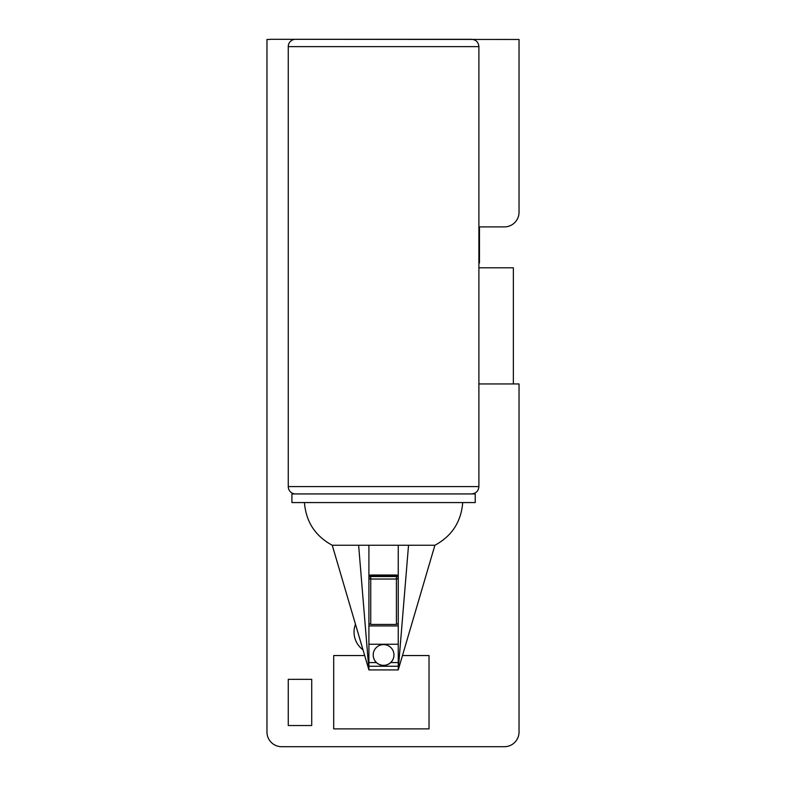 <?xml version="1.0" encoding="UTF-8"?>
<svg xmlns="http://www.w3.org/2000/svg" width="786" height="786" viewBox="0 0 786 786"><rect width="100%" height="100%" fill="white"/><g stroke="black" fill="none" stroke-linecap="round" stroke-linejoin="round"><path stroke-width="1.18" d="M368.909 577.602L368.909 576.865A1.837 1.041 -0 0 1 370.746 575.814L370.746 575.028A1.837 1.837 0 0 0 368.909 576.865L368.909 577.602A1.837 1.444 0 0 0 370.746 579.046L370.746 576.551A1.837 1.041 180 0 0 368.909 577.602L368.909 623.544L370.746 624.448L396.409 624.448L398.247 623.544L398.247 577.602A1.837 1.041 180 0 0 396.409 576.551L396.409 579.046A1.837 1.444 0 0 0 398.247 577.602L398.247 576.865A1.837 1.837 0 0 0 396.409 575.028L396.409 575.814A1.837 1.041 0 0 1 398.247 576.865M368.909 603.56L368.909 545.258L408.533 545.258L398.247 669.918L368.909 669.918L332.252 545.258L358.622 545.258L368.909 669.918L368.909 623.544M373.203 654.964A10.375 10.375 -0 0 0 383.578 665.339A10.375 10.375 -0 0 0 393.953 654.964A10.375 10.375 -0 0 0 383.578 644.589A10.375 10.375 -0 0 0 373.203 654.964L373.203 655.043A10.375 10.375 180 0 0 390.711 662.578L398.247 662.578L398.247 669.918L434.904 545.258C451.901 536.042 461.166 521.816 462.718 502.568M393.953 654.964L393.953 655.043A10.375 10.375 180 0 1 390.711 662.578M358.622 545.258L368.909 545.258M408.533 545.258L434.904 545.258M398.247 623.544L398.247 662.578M398.247 545.258L398.247 603.56M368.909 666.253L398.247 666.253M368.909 644.255L398.247 644.255M368.909 625.921L398.247 625.921M291.92 493.932L475.235 493.932L475.235 502.568L291.92 502.568L291.92 493.932M288.256 486.593A7.329 7.329 0 0 0 295.585 493.932L471.571 493.932C476.021 493.49 478.468 491.054 478.9 486.593L288.256 486.593L288.256 46.629A7.329 7.329 0 0 1 295.585 39.3L471.571 39.3C476.021 39.732 478.468 42.179 478.9 46.629L478.9 486.593M478.9 267.79L513.356 267.79L513.356 383.951M478.9 383.951L519.035 383.951L519.035 732.031A14.669 14.669 0 0 1 504.366 746.7L281.634 746.7A14.669 14.669 0 0 1 266.965 732.031L266.965 39.467L269.922 39.467M269.922 39.3L519.035 39.467L519.035 212.23A14.669 14.669 0 0 1 504.366 226.899L479.47 226.899L479.47 262.956L478.9 262.956M402.471 655.553L429.028 655.553L429.028 728.877L333.696 728.877L333.696 655.553L364.684 655.553M311.718 725.527L288.256 725.527L288.256 679.33L311.718 679.33L311.718 725.527M370.746 575.814L396.409 575.814L396.409 576.551L370.746 576.551L370.746 575.814M370.746 624.448L370.746 579.046L396.409 579.046L396.409 624.448M368.909 662.578L376.455 662.578M288.256 46.629L478.9 46.629M355.478 624.251A21.998 21.998 0 0 0 363.004 649.816M370.746 575.028L396.409 575.028M332.252 545.258C315.255 536.042 305.99 521.816 304.447 502.568"/></g></svg>
